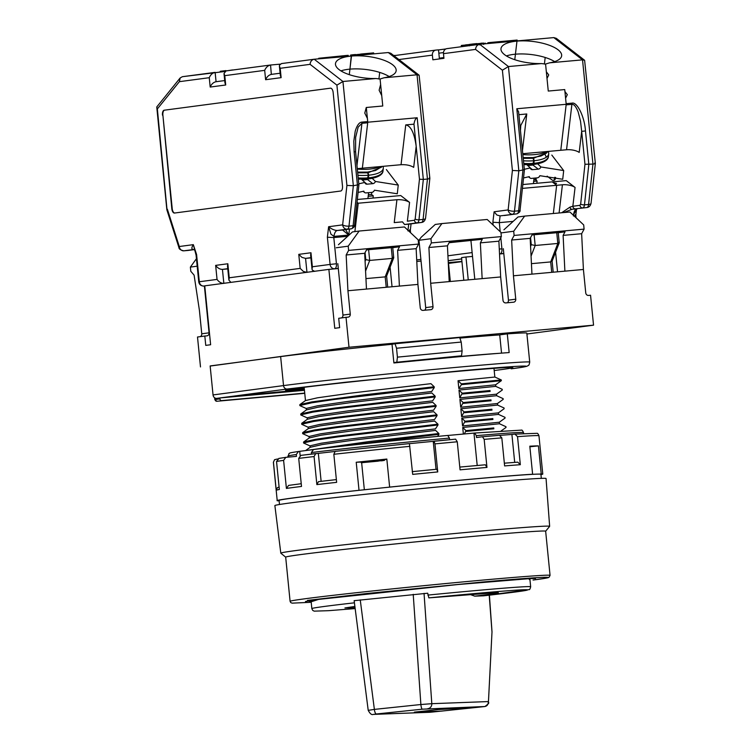 <?xml version="1.0" encoding="UTF-8"?>
<svg xmlns="http://www.w3.org/2000/svg" width="752" height="752" viewBox="0 0 752 752"><rect width="100%" height="100%" fill="white"/><g stroke="black" fill="none" stroke-linecap="round" stroke-linejoin="round"><path stroke-width="1.13" d="M564.931 91.547L565.589 98.183L567.318 94.677L564.931 91.547M546.337 71.797L547.005 78.434L548.734 74.927L546.337 71.797M500.212 231.71L499.309 222.639L492.87 222.263L493.152 225.083M513.155 221.389L499.309 222.639L500.099 215.899L516.85 213.85L500.099 215.899L496.922 215.034L494.102 211.782L492.87 222.263M558.849 242.172L557.824 243.451L535.189 245.49L531.26 244.663L530.583 246.43M552.1 261.17L559.215 242.868L558.228 232.594L532.012 234.944M398.908 59.558L432.391 55.122L432.861 59.803L443.943 58.327L443.473 53.655L475.565 49.406L502.392 70.19L512.403 170.46L508.145 209.921A4.7 1.607 6.2 0 0 514.481 211.18L518.833 170.789L512.403 170.46M524.031 169.773L518.833 170.789L508.437 66.552L502.392 70.19M594.738 163.024C595.875 163.466 595.274 163.823 592.943 164.096L582.537 59.859L584.614 60.282L556.273 38.324L553.81 37.6L582.537 59.859L549.59 62.83L545.567 64.052L548.264 91.058L545.567 64.052L541.374 63.572L508.437 66.552L479.71 44.293L446.97 48.626A4.7 4.136 82.5 0 0 443.473 53.655M553.81 37.6L479.71 44.293C477.229 44.819 475.847 46.521 475.565 49.406M479.409 44.33L447.12 48.607A4.7 4.136 82.5 0 0 446.97 48.626M432.391 55.122A4.7 4.136 -97.5 0 1 435.887 50.093A4.7 4.136 -97.5 0 1 436.038 50.074L438.51 49.858L439.412 58.929M461.672 258.951L448.173 260.747M566.2 104.293L560.785 150.278L566.134 104.876L571.896 104.349C573.945 104.067 576.032 106.605 578.166 111.954L580.525 121.194L581.672 131.346L585.479 130.942C584.548 116.551 577.066 101.52 571.905 103.156L566.134 103.673L564.733 89.573L548.264 91.058L564.733 89.573L566.2 104.293L516.803 108.758L522.95 170.413L518.598 210.804L514.481 211.18A4.7 2.237 -95.2 0 1 512.732 214.226A4.7 4.136 -97.5 0 1 508.145 209.921L494.102 211.782M549.59 62.83A30.541 10.866 6.7 0 0 561.65 55.798A30.541 10.866 6.7 0 0 538.15 42.272A30.541 10.866 6.7 0 0 516.972 41.116L516.972 41.116A30.541 10.866 6.7 0 0 500.982 48.645A30.541 10.866 6.7 0 0 541.374 63.572M393.616 55.46L395.571 55.441M401.098 54.708L398.034 55.112M522.828 184.541L566.237 180.621L575.064 187.455A9.4 3.346 -173.3 0 0 562.421 184.776L556.659 185.302L553.331 213.502L556.659 185.302L552.241 181.881L556.659 185.302L522.414 188.395M504.31 215.514L516.934 213.841A2.82 2.482 -97.5 0 1 516.85 213.85A4.7 2.237 -95.2 0 0 518.598 210.804A2.82 0.959 6.2 0 0 520.064 210.137L524.398 170.018L518.589 111.804L516.803 108.758M520.459 130.538L520.769 125.481L526.776 113.975L518.88 114.689M586.983 207.514A4.7 4.136 -97.5 0 1 586.833 207.533L586.983 207.514C589.06 207.27 590.414 205.888 591.034 203.36A4.7 1.607 6.2 0 1 588.581 204.488L592.943 164.096L584.962 164.274L581.672 131.346L579.19 152.44A9.4 3.346 -173.3 0 0 566.547 149.761L522.772 153.718M554.675 61.608A30.541 10.866 6.7 0 0 536.599 55.357A30.541 10.866 6.7 0 0 515.43 54.191L516.972 41.116L515.43 54.191A30.541 10.866 6.7 0 0 506.416 55.921M466.353 46.06L466.231 44.829L469.267 44.556M465.479 46.173L465.356 44.941L466.231 44.829M462.527 46.568L462.405 45.336L465.375 45.064M461.418 46.709L461.296 45.487L462.405 45.336M472.942 45.186L472.829 43.992L476.853 43.588L476.965 44.65M472.829 43.992L469.257 44.453L469.398 45.853M482.84 43.165L481.656 43.165L481.75 44.105M481.656 43.165L480.801 43.268L480.669 44.208M480.782 43.381L479.654 43.503L479.579 44.923M479.654 43.503L476.871 43.785L477.106 45.176M517.207 40.909L517.122 40.053L489.637 42.535L489.721 43.39M487.888 43.55L487.813 42.779L489.637 42.535M485.585 43.757L485.529 43.221L483.564 43.4M515.43 54.191L514.782 59.699L515.43 54.191M531.438 263.661L550.69 261.922L551.724 272.337M533.676 181.354L537.116 181.044L536.853 183.272M551.705 260.643L550.69 261.922L557.824 243.451L556.753 232.697M535.546 178.027L535.349 179.672L533.854 179.813M535.349 179.672L537.116 181.044M354.493 600.641L427.719 593.215L428.847 597.878C470.536 593.732 514.603 589.972 524.106 589.737C534.663 589.512 521.117 591.542 483.489 595.828L483.527 595.828M489.223 595.18L491.996 632.018L488.396 702.716M427.85 595.095A109.952 1.918 -5.7 0 1 526.522 586.645A109.952 1.918 -5.7 0 1 526.579 586.645A109.952 1.918 -5.7 0 1 530.658 586.757C530.132 588.929 529.615 589.878 529.098 589.606L483.508 595.828L474.747 596.157L470.31 594.559M474.747 596.157C495.765 593.676 502.787 592.52 495.794 592.708L428.847 597.878M498.106 592.679L495.794 592.708M354.888 606.45L344.914 607.964L355.057 607.804M427.756 708.694A4.7 4.521 -92.1 0 0 431.808 703.684L420.876 704.521A4.7 0.949 -95.9 0 0 422.304 709.183L484.937 706.513A2.82 0.94 -100.8 0 1 484.899 706.513L484.551 706.57A2.82 1.043 -96.1 0 1 484.551 706.57A2.82 1.043 -96.1 0 1 484.57 706.56L438.237 709.55L475.208 707.557L441.01 711.148L475.208 707.557M440.315 711.166L414.343 712.182M414.681 712.106L438.237 709.55L415.236 712.088L441.01 711.148M422.304 709.183L376.423 713.986A4.7 1.579 -96.1 0 1 374.374 709.39L368.555 710.311M354.145 600.641L368.207 710.302C370.04 713.751 371.704 715.124 373.218 714.4L373.218 714.4A4.7 4.521 87.9 0 0 373.509 714.381L430.294 712.247L440.164 711.232M484.899 706.513C487.24 706.006 488.358 704.361 488.264 701.569L431.808 703.684L424.043 593.356M360.246 599.87L374.374 709.39L420.876 704.521L413.215 594.324M541.318 478.366L540.914 474.305A131.562 2.294 174.3 0 0 536.035 474.174A131.562 2.294 174.3 0 0 392.008 486.882A131.562 2.294 174.3 0 0 279.086 500.447L279.49 504.498M499.413 353.299A116.532 2.03 174.3 0 0 458.043 356.664L461.512 355.799L393.841 362.52M499.723 334.922A116.532 2.03 174.3 0 0 459.876 338.109M461.512 355.799L462.104 350.94L397.423 357.134L396.539 348.251L395.016 343.758L392.027 344.284A131.562 2.294 -5.7 0 0 280.637 356.598L283.532 385.588A131.562 2.294 -5.7 0 1 413.168 371.45A131.562 2.294 -5.7 0 1 524.83 361.975A131.562 2.294 -5.7 0 1 529.718 362.107L526.823 333.127A131.562 2.294 -5.7 0 0 521.935 332.995A131.562 2.294 -5.7 0 0 507.29 333.869L499.723 334.875L501.546 353.13M397.423 357.134L396.84 361.994M395.016 343.758L459.698 337.573L461.22 342.057L462.104 350.94M396.539 348.251L461.22 342.057M584.614 60.282L595.349 163.4L591.034 203.36M573.409 215.946C575.741 215.674 576.342 215.298 575.205 214.828M563.718 212.572L571.905 209.3L577.028 208.83A9.4 4.465 -95.2 0 0 573.55 214.762L576.483 209.573L575.816 215.232M445.889 48.946L438.519 49.923M448.267 262.636L461.916 261.405M448.295 263.144L455.618 262.486M461.935 261.593L448.277 262.824M443.473 52.584L438.848 53.195M584.962 164.274L580.666 204.102A2.82 0.959 6.2 0 0 584.464 204.864A4.7 2.237 84.8 0 1 582.715 207.909A2.82 2.482 -97.5 0 1 579.961 205.324L572.845 206.264A2.82 2.482 82.5 0 0 575.6 208.849L586.833 207.533A4.7 2.237 84.8 0 0 588.581 204.488L584.464 204.864L588.825 164.462L585.479 130.942M575.064 187.455L572.845 206.264L569.95 207.129L561.688 212.75M575.6 208.849L571.905 209.3A2.82 1.758 -96.5 0 1 569.95 207.129M439.337 58.158L443.868 57.556M536.261 180.386L536.016 177.98M443.943 58.318L439.384 58.6M555.587 177.444A4.23 2.012 84.8 0 1 553.961 180.348L553.134 180.424A4.23 2.012 84.8 0 1 552.297 180.132L547.146 176.147M545.181 57.472L544.401 64.089M554.779 177.284A4.23 2.012 84.8 0 1 553.134 180.424M304.372 389.48A114.182 1.993 -5.7 0 1 289.793 390.373A114.182 1.993 -5.7 0 1 285.553 390.26A114.182 1.993 -5.7 0 1 383.558 378.491A114.182 1.993 -5.7 0 1 508.549 367.465A114.182 1.993 -5.7 0 1 512.789 367.578A114.182 1.993 -5.7 0 1 494.196 370.539M288.712 389.47A114.182 1.993 174.3 0 0 289.699 389.442A114.182 1.993 174.3 0 0 301.43 388.746L304.259 388.38M498.914 334.978L499.723 334.875M526.908 334.001L593.544 325.165L349.003 347.245L210.156 366.055M214.865 397.94L215.025 399.538L219.904 398.889L219.81 397.958L216.708 398.372A3.76 3.309 82.5 0 1 213.042 394.932L210.146 365.942L280.637 356.598M507.29 333.869L509.16 352.566A131.562 2.294 174.3 0 0 393.888 362.972L392.027 344.275M349.003 347.245L346.023 317.325L338.701 318.293L339.641 327.646L334.762 328.295L328.878 269.385L204.751 285.835L210.626 344.745L205.757 345.384L204.817 336.041L197.503 337.009L200.493 366.929M593.544 325.165L590.555 295.245L588.496 295.433A2.82 2.482 -97.5 0 1 585.742 292.848L583.411 269.479L513.428 275.796L515.759 299.174A2.82 2.482 -97.5 0 1 513.569 302.201L505.748 302.906A2.82 2.482 -97.5 0 1 503.003 300.321L500.663 276.952L430.68 283.269L433.011 306.647A2.82 2.482 -97.5 0 1 430.821 309.674L423 310.379A2.82 2.482 -97.5 0 1 420.255 307.794L417.924 284.416L347.932 290.742L350.272 314.11A2.82 2.482 -97.5 0 1 348.082 317.137L346.023 317.325M328.878 269.385L338.306 268.539M468.252 279.876L465.967 257.015L472.51 256.423M499.525 253.979L503.802 253.593M416.777 261.452L421.054 261.066M200.248 336.642A2.82 2.482 82.5 0 0 201.752 333.794L199.421 310.416L194.101 275.129L190.801 271.303L190.378 267.092L197.193 266.189M204.817 336.041L206.875 335.853A2.82 2.482 -97.5 0 0 209.065 332.826L204.394 286.014M513.428 275.796L511.651 240.029L530.179 238.356L531.955 274.123M564.884 271.152L563.116 235.385L581.644 233.712L583.411 269.479M511.651 240.029L514.114 235.442L513.701 231.24L524.642 216.097L569.931 212.008L583.684 224.914L584.097 229.125L581.644 233.712M336.238 247.765L348.204 246.177L348.627 250.388L346.164 254.975L347.932 290.742M341.455 317.936A2.82 2.482 82.5 0 0 342.95 315.079L337.817 263.632M346.164 254.975L364.692 253.302L366.459 289.069M399.397 286.089L397.62 250.331L416.147 248.658L417.924 284.416M348.204 246.177L359.155 231.043L404.435 226.954L418.187 239.86L418.61 244.071L416.147 248.658M433.011 306.647L425.698 307.615L418.977 240.292L430.952 238.704L431.366 242.915L428.913 247.502L430.68 283.269M428.913 247.502L447.431 245.829L449.207 281.596M482.145 278.625L480.368 242.858L498.896 241.185L500.663 276.952M430.952 238.704L441.903 223.57L487.183 219.481L500.935 232.387L501.358 236.598L498.896 241.185M513.701 231.24L501.725 232.819M503.314 248.686L508.446 300.142A2.82 2.482 -97.5 0 1 507.346 302.765M461.944 261.649L448.305 263.444M248.282 394.744L297.679 390.279L284.378 392.046L234.981 396.501L248.282 394.744M213.042 394.932L283.532 385.588A3.76 3.309 82.5 0 0 287.198 389.028L219.81 397.958L304.447 390.316M463.796 280.28L461.54 257.598L465.967 257.015M563.116 235.385L565.025 231.813L532.096 234.793L530.179 238.356M514.114 235.442L584.097 229.125M555.587 252.249L557.542 271.81M390.1 267.195L392.046 286.756M425.698 307.615A2.82 2.482 -97.5 0 1 424.598 310.228M441.903 223.57L435.248 224.453L421.167 237.265L418.977 240.292M470.949 240.753L474.794 279.283M565.025 231.813L558.238 232.716M359.155 231.043L352.5 231.917L338.428 244.738M364.692 253.302L366.6 249.73L399.538 246.759L397.62 250.331M348.627 250.388L418.61 244.071M392.751 247.662L399.538 246.759M480.368 242.858L482.286 239.286L449.348 242.266L447.431 245.829M431.366 242.915L501.358 236.598M482.286 239.286L449.104 242.727M503.915 229.792L517.996 216.98L524.642 216.097M448.521 263.426L450.326 281.492M304.184 387.675L292.641 388.85M284.322 391.491L284.378 392.046M219.904 398.889A1.88 1.654 82.5 0 0 221.737 400.619L304.729 393.117M196.441 258.707L190.378 267.092M367.361 178.882L368.442 177.829L368.753 175.207L368.076 172.781L367.22 172.114M366.807 172.152L367.662 172.819L368.339 175.244L367.314 179.051L358.328 179.155M356.429 55.422L356.354 54.661L357.463 54.511L357.538 55.319M360.424 54.238L357.463 54.511M360.509 55.056L360.415 54.125L361.289 54.003L361.392 54.971M373.735 53.862L373.641 52.894L361.289 54.003M540.801 531.072A130.622 2.284 174.3 0 0 397.799 543.687A130.622 2.284 174.3 0 0 285.685 557.147L290.093 601.327A130.622 2.284 174.3 0 1 305.632 598.686A130.622 2.284 174.3 0 1 434.346 584.652A130.622 2.284 174.3 0 1 545.209 575.242A130.622 2.284 174.3 0 1 550.06 575.374L545.651 531.203A130.622 2.284 174.3 0 0 540.801 531.072M545.651 531.222L549.627 526.362A135.087 2.359 174.3 0 0 549.646 526.315A135.087 2.359 174.3 0 0 544.636 526.184A135.087 2.359 174.3 0 0 396.718 539.231A135.087 2.359 174.3 0 0 280.806 553.152A135.087 2.359 174.3 0 0 280.825 553.19L285.685 557.166M549.646 526.315L546.055 478.516A136.262 2.378 174.3 0 0 540.998 478.375A136.262 2.378 174.3 0 0 391.801 491.545A136.262 2.378 174.3 0 0 274.875 505.588L280.806 553.152M305.491 400.562L317.4 397.817L349.238 393.334L430.924 383.661L434.195 386.763L364.278 394.819L311.742 401.916L299.888 404.548L299.832 405.535L311.836 402.79L334.029 399.519L434.271 387.581L431.704 391.482L347.866 401.436L317.429 405.826L306.261 408.439L306.412 409.925M306.431 409.906L318.312 407.17L350.112 402.696L431.855 393.005L435.126 396.116L334.884 408.054L312.682 411.269L300.819 413.901L300.762 414.888L312.766 412.134L334.931 408.872L435.211 396.924L432.644 400.835L348.787 410.78L318.359 415.179L307.192 417.792L307.342 419.268M307.361 419.259L319.252 416.523L351.109 412.04L432.795 402.358L436.057 405.469L335.815 417.407L313.612 420.622L301.749 423.244L301.702 424.241L313.697 421.487L335.89 418.215L436.141 406.277L433.575 410.188L349.699 420.133L319.29 424.532L308.123 427.145L308.273 428.621M308.292 428.612L320.183 425.876L352.021 421.393L433.725 411.711L436.987 414.813L336.746 426.751L314.543 429.965L302.68 432.597L302.633 433.584L314.637 430.84L336.821 427.568L437.072 415.63L434.506 419.531L350.676 429.477L320.23 433.876L309.063 436.489L309.204 437.974M309.232 437.955L321.113 435.22L352.951 430.736L434.656 421.054L437.927 424.166L337.686 436.104L315.483 439.318L303.62 441.95L303.564 442.937L315.567 440.183L337.761 436.912L438.002 424.974L435.436 428.884L351.56 438.839L321.151 443.229L309.993 445.842L310.144 447.318L322.053 444.573L353.91 440.089L435.596 430.407L438.858 433.519L368.941 441.565L307.803 450.279M463.373 434.054L462.715 427.465L499.507 423.752L499.356 422.22L462.565 425.942L461.784 418.121L498.576 414.399L498.426 412.867L461.625 416.599L460.844 408.768L497.636 405.055L497.486 403.523L460.694 407.246L459.914 399.415L496.705 395.702L496.555 394.17L459.763 397.893L458.983 390.072L495.775 386.359L495.615 384.789L458.833 388.549L458.043 380.719L494.844 377.043L493.979 368.358M461.314 383.858L461.399 384.667L501.349 380.672L501.274 379.939L461.314 383.858L458.043 380.719M461.399 384.667L458.833 388.549M434.271 387.581L434.195 386.763M490.06 390.532L462.254 393.202L458.983 390.072M462.254 393.202L459.763 397.893M462.33 394.02L490.144 391.407M496.536 394.151L502.204 390.072M490.99 399.885L463.185 402.555L459.914 399.415M463.185 402.555L460.694 407.246M463.26 403.363L491.075 400.75M503.135 398.607L503.135 399.425M491.921 409.238L464.116 411.908L460.844 408.768M464.116 411.908L461.625 416.599M464.2 412.716L492.005 410.103M497.627 405.074L504.056 407.979L504.075 408.778M492.851 418.582L465.046 421.252L461.784 418.121M465.046 421.252L462.565 425.942M465.131 422.069L492.945 419.456M505.006 417.304L505.006 418.121M493.791 427.935L465.986 430.605L462.715 427.465M465.986 430.605L464.379 433.97M466.061 431.413L493.876 428.8M505.936 426.657L506.011 427.456L501.199 430.877M327.308 447.863L438.942 434.327L437.57 436.404M438.942 434.327L438.858 433.519M438.002 424.974L437.927 424.166M437.072 415.63L436.987 414.813M436.141 406.277L436.057 405.469M435.211 396.924L435.126 396.116M384.093 77.776L417.04 74.796L419.127 75.228L390.777 53.26L388.314 52.546L417.04 74.796L427.446 179.042L423.329 179.408L417.172 117.754L367.775 122.209L367.399 118.421L364.786 113.082L366.262 107.489L382.768 105.994L381.734 95.589L379.121 90.24L380.625 84.525L380.08 78.998L384.093 77.776A30.541 10.866 6.7 0 0 396.154 70.735A30.541 10.866 6.7 0 0 372.654 57.208A30.541 10.866 6.7 0 0 351.485 56.052L314.214 59.229L281.483 63.572L279.49 65.161L279.415 66.176L280.195 68.3L310.078 64.343L336.905 85.136L346.916 185.406L342.649 224.867A4.7 1.607 6.2 0 0 348.984 226.126L353.346 185.725L346.916 185.406M389.179 76.554A30.541 10.866 6.7 0 0 371.112 70.293A30.541 10.866 6.7 0 0 349.934 69.137L351.485 56.052A30.541 10.866 6.7 0 0 335.486 63.591A30.541 10.866 6.7 0 0 375.887 78.518L380.08 78.998L382.768 105.994L366.299 107.489L367.709 121.589L361.947 122.106C359.259 122.256 357.012 125.293 355.217 131.215L353.807 141.179L354.117 151.838L355.593 151.735L355.64 137.4L358.168 127.126L361.938 123.309A2.82 1.344 -95.2 0 0 361.947 122.106M419.127 75.228L429.853 178.346L425.547 218.306A4.7 1.607 6.2 0 1 423.085 219.434A4.7 2.237 84.8 0 1 421.336 222.479L409.003 224.115M405.742 124.907L401.051 164.707C406.296 164.472 410.517 165.365 413.694 167.376L416.185 146.292C414.333 132.972 410.855 125.838 405.742 124.907L413.976 124.165L419.466 179.211L415.17 219.048A2.82 0.959 6.2 0 0 418.967 219.8L423.085 219.434L427.446 179.042C429.777 178.769 430.379 178.412 429.251 177.97M407.913 230.883C410.254 230.62 410.846 230.244 409.708 229.774M411.071 223.842L410.319 230.168M388.314 52.546L351.269 55.892L349.934 69.137A30.541 10.866 6.7 0 0 340.919 70.867M402.461 221.859L394.227 222.601L402.461 221.859L404.595 224.519L408.712 224.152L407.988 230.281M355.621 55.498L355.527 54.529L352.237 54.83L352.331 55.789M350.676 55.939L350.592 55.046L352.237 54.83M348.279 56.156L348.195 55.328L345.318 55.582L345.403 56.419M319.826 58.722L319.769 58.158L345.318 55.582M318.707 58.825L318.651 58.299L319.769 58.158M417.172 117.754C415.64 118.28 414.568 120.414 413.976 124.165M401.051 164.707L362.351 168.194L367.775 122.209M419.466 179.211L423.329 179.408L418.967 219.8A4.7 2.237 84.8 0 1 417.219 222.846L421.336 222.479A4.7 4.136 -97.5 0 0 421.487 222.46C423.564 222.216 424.918 220.834 425.547 218.306M386.603 276.116L393.728 257.814L392.741 247.54L366.515 249.89M357.031 202.344L358.225 203.219L354.878 231.607L358.225 203.219L396.924 199.722C402.17 199.487 406.39 200.38 409.567 202.401L407.358 221.21L414.474 220.27L415.17 219.048M235.028 69.72L232.631 70.039M232.622 69.936L226.014 70.923M225.976 70.594L220.336 71.29L220.392 71.891M358.093 192.465L363.865 191.14A2.82 2.265 127.8 0 0 364.607 192.512A2.82 2.265 127.8 0 0 366.027 192.897L371.789 192.38L371.497 194.467L373.265 195.84L373.001 198.067M357.341 199.477L400.75 195.558L409.567 202.401M391.266 247.643L392.337 258.387L369.693 260.436L365.773 259.609L365.087 261.376M386.208 275.589L385.193 276.868L392.337 258.387L393.352 257.118M349.295 74.636L349.934 69.137L349.295 74.636M378.914 79.035L379.694 72.408M368.179 196.3L373.265 195.84M386.237 287.283L385.193 276.868L365.942 278.597M368.358 194.749L371.497 194.467M214.828 72.408L182.398 76.695L180.16 77.954L156.764 106.963L166.85 209.761M306.966 272.393L303.357 271.425L300.17 268.389L229.238 277.789L227.837 263.764L215.645 265.381L217.046 279.406L199.308 281.756L196.592 254.543L193.33 244.654L196.084 255.154L196.592 254.543M310.905 257.889L305.566 258.378L301.956 257.4L298.77 254.364L300.17 268.389M314.731 271.369L312.296 270.118L312.024 269.094L312.362 266.772L310.961 252.747L298.77 254.364M331.35 269.169L334.678 268.727A4.7 4.136 -97.5 0 1 330.09 264.422L336.426 263.755L333.813 237.576L327.374 237.209L330.09 264.422L312.362 266.772M347.659 236.325L333.813 237.576L333.954 236.401L330.936 234.154L328.615 226.728C331.782 229.228 334.725 230.469 337.432 230.469L347.236 229.172A4.7 4.136 -97.5 0 1 342.649 224.867L328.615 226.728L327.374 237.209M174.708 213.013A4.7 2.237 84.8 0 1 172.217 208.624L162.883 115.131A4.7 2.237 84.8 0 1 164.632 110.159L330.664 88.163M162.883 115.131L171.804 208.661A4.7 2.237 84.8 0 0 174.445 213.051A4.7 2.237 84.8 0 1 174.445 213.051L340.731 191.017A4.7 2.237 84.8 0 0 342.48 186.045L333.155 92.552A4.7 2.237 84.8 0 0 330.513 88.163A4.7 2.237 84.8 0 0 330.466 88.172L164.632 110.159M162.47 115.169A4.7 2.237 84.8 0 1 164.218 110.196M224.679 71.506L182.398 76.695M215.128 72.361C212.534 72.906 210.579 74.683 209.263 77.7L210.193 87.053C211.519 84.036 213.474 82.25 216.068 81.714L224.707 80.567L216.068 81.714L215.128 72.361M180.16 77.954L179.39 81.667L209.263 77.7M156.764 106.963L157.356 108.927L179.39 81.667M166.859 209.799L178.929 247.568A4.7 1.758 -17.7 0 1 179.286 246.515L167.367 209.197L167.047 209.987L157.356 108.927M193.678 249.514C191.412 249.467 191.29 247.84 193.33 244.654L179.286 246.515A4.7 4.136 82.5 0 0 183.873 250.82L193.678 249.514A9.4 4.465 84.8 0 1 193.687 249.514L193.678 249.514M223.842 283.41C221.191 283.363 218.926 282.019 217.046 279.406M227.781 268.906L222.442 269.385C219.791 269.338 217.525 267.994 215.645 265.381M230.902 282.376L228.899 280.111L227.499 266.086L227.837 263.764M228.899 280.111L229.238 277.789M312.024 269.094L310.623 255.069L310.961 252.747M358.544 184.71L353.346 185.725L342.94 81.489L336.905 85.136M375.887 78.518L342.94 81.489L314.214 59.229C311.732 59.756 310.35 61.467 310.078 64.343M279.415 66.176L280.346 75.529L281.135 77.653L280.195 68.3M280.101 64.155L270.551 65.02L271.331 74.382L280.12 73.226L271.481 74.373C268.887 74.909 266.932 76.695 265.616 79.712L281.135 77.653M264.685 70.359C266.001 67.342 267.956 65.565 270.551 65.02L226.07 70.914L224.002 73.517L224.782 75.651L264.685 70.359L265.616 79.712M270.241 65.057L226.07 70.914M224.002 73.517L224.933 82.87L225.713 84.995L224.782 75.651M357.031 202.288L358.225 203.219L356.918 203.331M344.416 229.717A2.82 2.482 -97.5 0 1 344.237 229.736L342.555 230.009L348.778 235.056L345.61 229.557M354.117 151.838L357.463 185.359L353.102 225.75A2.82 0.959 6.2 0 0 354.577 225.074C354.925 226.324 353.882 227.565 351.447 228.787L342.968 229.933A2.82 2.811 -106 0 1 342.555 230.009L337.432 230.469A9.4 4.465 84.8 0 0 333.954 236.401L348.778 235.056L349.483 229.05M354.577 225.074L358.901 184.954L355.593 151.735M356.965 165.525L361.938 123.309L367.709 122.792A2.82 1.344 -95.2 0 0 367.709 121.589M357.275 168.655L362.351 168.194L367.709 122.792M532.801 164.378L533.882 163.316L534.193 160.702L533.516 158.277L532.66 157.61M544.899 154.216L546.384 157.177M532.247 157.647L533.102 158.315L523.232 158.343M523.477 160.787A28.191 10.03 6.7 0 0 533.779 160.74L533.102 158.315M533.779 160.74L532.764 164.547L523.862 164.65M555.549 184.447L553.34 182.736L556.508 183.403L555.549 184.447M524.332 169.294L530.329 167.912L526.898 164.754M532.811 164.538L532.961 165.045L534.014 164.425M537.68 163.861L540.885 166.963L563.662 170.563L551.808 155.062M523.542 177.961L529.305 176.635A2.82 2.265 127.8 0 0 530.047 177.998A2.82 2.265 127.8 0 0 531.467 178.393L537.229 177.867A2.82 2.265 127.8 0 0 539.851 175.686L562.665 179.267M563.699 170.516L562.722 179.277M540.885 166.963A2.82 2.265 -52.2 0 1 538.253 169.144L532.491 169.67A2.82 2.265 -52.2 0 1 531.072 169.285A2.82 2.265 -52.2 0 1 530.329 167.912M358.798 183.826L364.889 182.416L361.458 179.258M367.371 179.042L367.521 179.549L368.565 178.929M372.24 178.365L375.436 181.467L398.222 185.067L386.368 169.567M371.789 192.38A2.82 2.265 127.8 0 0 374.411 190.19L397.225 193.772M398.259 185.02L397.282 193.79M375.436 181.467A2.82 2.265 -52.2 0 1 372.813 183.657L367.051 184.174A2.82 2.265 -52.2 0 1 365.632 183.789A2.82 2.265 -52.2 0 1 364.889 182.416M530.799 474.427L532.613 474.239L529.812 446.19L535.029 445.936L538.413 445.87L541.214 473.92L539.4 474.117M540.951 474.7L542.784 474.117L541.214 473.92M359.531 490.285L359.024 490.304C303.648 496.217 268.643 500.804 278.785 500.823L279.114 500.794M288.589 485.397L301.232 483.715L288.589 485.397L286.409 488.424L283.607 460.374A133.442 2.331 174.3 0 0 276.539 461.465L279.34 489.514A133.442 2.331 174.3 0 0 276.238 490.266L273.437 462.217A133.442 2.331 174.3 0 0 273.39 462.292L277.215 500.625L278.785 500.823M532.613 474.239C510.693 475.452 448.314 481.064 389.63 487.099L390.138 487.08M542.784 474.117L538.958 435.784A133.442 2.331 174.3 0 0 534.005 435.652A133.442 2.331 174.3 0 0 517.536 436.658L520.328 464.708A133.442 2.331 174.3 0 0 504.62 465.92L501.819 437.871A133.442 2.331 174.3 0 0 484.175 439.365L482.511 436.743L476.514 437.523L476.326 435.662L474.662 433.03L447.055 435.54M283.607 460.374L285.788 457.348L296.476 456.379L296.288 454.518L298.478 451.491L313.067 449.611M476.326 435.662A118.412 2.068 -5.7 0 1 523.533 432.607C522.64 430.633 521.963 429.806 521.474 430.125L474.662 433.03M477.2 465.497L473.967 433.124M311.544 454.076L311.394 452.535L313.509 449.517C343.232 445.833 401.183 439.76 447.778 435.446L449.414 438.078L449.583 439.723M299.71 451.379L300.133 455.571M287.978 457.15L288.956 453.597C290.986 452.939 286.474 453.324 298.356 451.501L298.478 451.491M484.175 439.365L486.967 467.415A133.442 2.331 174.3 0 0 460.064 469.831L457.263 441.781A133.442 2.331 174.3 0 0 434.957 443.887L437.749 471.936L436.856 469.239L412.218 471.645L436.865 469.239M437.749 471.936A133.442 2.331 174.3 0 0 412.688 474.38L409.417 443.595L335.185 451.369L333.841 454.293L336.642 482.342A133.442 2.331 174.3 0 0 316.865 484.598L314.073 456.549L315.737 453.578L300.819 455.374L334.79 451.491M300.894 455.364L298.713 458.391L301.505 486.441A133.442 2.331 174.3 0 0 286.409 488.424M359.024 490.304L356.222 462.254L386.829 459.049L389.63 487.099M361.223 462.066L356.222 462.254M364.344 489.768L361.646 462.743M386.866 459.397L384.394 459.651M529.869 446.773L538.413 445.87M499.525 435.305L482.511 436.743L499.525 435.305L501.819 437.871M485.341 464.783L459.782 467.077L485.341 464.783L486.967 467.415M434.957 443.887L434.054 441.189L455.627 439.159L457.263 441.781M278.785 458.429L285.788 457.348M273.437 462.217L274.565 459.679L277.582 458.983M276.238 490.266L277.366 487.728L279.086 486.995M276.539 461.465L279.001 458.4M316.865 484.598L318.491 481.637L336.37 479.597L318.538 481.628M321.132 481.327L318.34 453.371M409.417 443.595L335.185 451.369M455.599 439.159L433.237 441.339L436.028 469.314M520.328 464.708L517.761 462.16L504.348 463.185L517.761 462.16M517.536 436.658L514.96 434.111L511.905 434.449L514.697 462.377M538.958 435.784C538.206 433.923 537.53 433.105 536.947 433.321L514.96 434.111M375.135 461.258L375.041 460.327L377.57 460.055L377.664 460.995L361.289 462.762L361.195 461.822L375.041 460.374M383.699 459.463L384.375 459.444L384.469 460.374L383.793 460.403L383.699 459.463L377.57 460.055M500.118 435.352L511.905 434.449M409.154 443.689L433.237 441.339M361.289 462.762L381.443 460.694M381.461 460.854L384.469 460.374M383.793 460.403L378.406 460.967L378.312 460.027M378.406 460.967L377.664 460.995M366.403 462.264L378.265 461.145L366.403 462.264M530.564 237.651L531.26 244.663M472.134 252.587L447.929 255.793M420.885 259.384L416.702 259.929M448.173 260.671L461.662 258.885M499.525 253.866L500.174 253.781A4.7 4.136 -97.5 0 1 499.516 253.781M499.281 249.072L501.922 248.818L500.804 237.623M435.737 50.121L393.879 55.667L435.887 50.093M501.922 248.818A4.7 2.237 84.8 0 1 500.174 253.781L503.784 253.452M522.461 150.579L526.776 113.975M531.062 256.159L535.189 245.49L534.108 234.737M311.027 600.463L311.836 608.603A109.952 1.918 -5.7 0 1 354.418 602.822M376.423 713.986L373.509 714.381M311.836 608.603L312.7 610.37L314.176 611.15L328.605 610.68L355.16 608.575L354.784 605.68M572.93 214.818L573.475 215.335M566.547 149.761L571.896 104.349A2.82 1.344 -95.2 0 0 571.905 103.156M562.421 184.776L559.093 212.985M579.961 205.324L580.666 204.102M379.882 166.615A28.191 10.03 -173.3 0 1 369.27 169.125A28.191 10.03 -173.3 0 1 357.322 169.078M287.198 389.028L345.77 382.213L459.463 370.924C541.525 363.554 533.281 366.064 511.144 368.809A3.76 3.309 82.5 0 0 511.266 368.79C526.908 366.638 526.259 366.459 527.349 366.045L528.318 365.453C528.835 365.566 529.305 364.447 529.718 362.107M350.272 314.11L342.95 315.079M508.446 300.142L515.759 299.174M201.752 333.794L209.065 332.826M214.875 399.575L215.025 399.538A1.88 1.654 82.5 0 0 216.858 401.258A1.88 0.893 84.8 0 1 216.849 401.267A1.88 0.893 84.8 0 1 216.811 401.267M214.621 397.78L214.809 399.575L216.849 401.267L304.748 393.324L221.737 400.619M367.737 179.014C380.493 177.538 383.031 173.223 383.003 170.883A28.191 10.03 -173.3 0 1 368.442 177.829M381.405 167.226L368.076 172.781M383.182 166.314L383.313 168.269A28.191 10.03 -173.3 0 1 368.753 175.207M368.038 177.867A28.191 10.03 -173.3 0 1 358.206 177.942M367.662 172.819L357.698 172.838M368.339 175.244A28.191 10.03 -173.3 0 1 357.943 175.291M529.972 579.914L528.6 578.711L457.893 584.539L318.585 599.4L311.159 601.779M290.093 601.327L290.751 602.587L292.133 603.142L311.206 602.286L307.465 600.406L366.468 593.544L480.998 582.17C563.662 574.744 555.361 577.273 533.065 580.036L533.121 580.027C553.463 577.179 546.76 577.771 549.054 577.282L550.06 575.374M404.595 224.519L417.219 222.846A2.82 2.482 -97.5 0 1 414.474 220.27M396.924 199.722L394.227 222.601M221.379 71.12L221.445 71.797M365.566 271.105L369.693 260.436L368.621 249.683M365.068 252.587L365.773 259.609M546.3 151.594A28.191 10.03 -173.3 0 1 534.71 154.611A28.191 10.03 -173.3 0 1 522.856 154.583M210.193 87.053L225.713 84.995M196.084 255.125L198.754 281.85L199.308 281.756A4.7 4.136 82.5 0 0 203.895 286.061L204.76 285.939M227.762 268.68L222.442 269.385L223.833 283.307M310.886 257.673L305.566 258.378L306.957 272.299M313.913 59.276L281.633 63.553M183.742 250.83A4.7 2.237 -95.2 0 0 183.826 250.82A4.7 2.237 -95.2 0 0 183.873 250.82L187.981 250.444A2.82 2.482 82.5 0 0 188.169 250.425M187.897 250.454A4.7 2.237 -95.2 0 0 187.944 250.454L194.007 249.645L187.981 250.444A4.7 2.237 -95.2 0 1 187.944 250.454L183.826 250.82C180.574 250.106 178.938 249.025 178.929 247.568M198.754 281.85C199.233 284.557 200.934 285.967 203.848 286.061L203.895 286.061A4.7 2.237 84.8 0 1 203.848 286.061A4.7 2.237 84.8 0 1 203.773 286.07M336.426 263.755A4.7 2.237 -95.2 0 1 334.678 268.727L338.297 268.398M351.447 228.787A2.82 2.482 -97.5 0 1 351.353 228.796L347.236 229.172A4.7 2.237 -95.2 0 0 348.984 226.126L353.102 225.75A4.7 2.237 -95.2 0 1 351.353 228.796L344.237 229.736M546.854 152.712L533.516 158.277M534.193 160.702A28.191 10.03 6.7 0 0 548.753 153.765L548.499 151.387M533.882 163.316A28.191 10.03 6.7 0 0 548.443 156.378C548.471 158.719 545.933 163.034 533.177 164.509M523.74 163.447A28.191 10.03 6.7 0 0 533.478 163.353M538.253 169.144L532.961 165.045L527.754 165.515M530.348 168.006L532.491 169.67M372.813 183.657L367.521 179.549L362.314 180.019M364.899 182.51L367.051 184.174M313.575 449.508C340.139 446.162 404.491 439.422 447.75 435.455M311.394 452.535A118.412 2.068 -5.7 0 1 449.414 438.078M287.884 456.126A118.412 2.068 -5.7 0 1 296.288 454.518M409.887 446.331A133.442 2.331 174.3 0 0 333.841 454.293M314.073 456.549A133.442 2.331 174.3 0 0 298.713 458.391M483.527 43.043L483.668 44.453M520.064 210.137C520.412 211.387 519.369 212.619 516.934 213.841M552.109 261.264L553.199 272.205M489.402 595.161L491.996 631.68M484.57 706.56L475.273 707.557M373.218 714.4L430.003 712.276L440.183 711.232M530.658 586.757L529.85 578.645M491.996 632.028L488.424 702.471M484.937 706.513C488.283 704.022 489.449 702.697 488.424 702.509L488.424 702.509M576.07 217.77L575.816 215.241M576.502 209.394L577.254 208.802M382.166 166.408L375.511 170.535L367.484 172.095L357.623 172.133M368.612 192.662L367.916 198.528M383.003 170.883L383.313 168.269M305.481 601.478L318.641 599.4C347.377 595.518 426.957 587.199 480.65 582.462C518.307 578.955 539.184 578.156 535.001 578.57M304.146 387.299L305.472 400.572M501.274 379.939L494.844 377.034M495.615 384.789L501.349 380.672M306.459 408.599L300.039 405.695M305.632 400.459L299.907 404.576M495.765 386.378L502.186 389.282M496.696 395.731L503.126 398.635M503.201 399.378L497.476 403.495M504.131 408.731L498.407 412.848M498.567 414.427L504.987 417.332M505.062 418.084L499.337 422.201M499.497 423.78L505.927 426.685M305.632 450.561L310.294 447.205M310.2 446.002L303.77 443.097M303.639 441.979L309.363 437.861M309.26 436.649L302.84 433.744M302.708 432.626L308.433 428.508M308.329 427.305L301.9 424.401M301.768 423.282L307.502 419.155M307.399 417.952L300.969 415.048M300.838 413.929L306.562 409.812M502.28 390.053L502.204 389.254M408.862 224.134L421.487 222.46M410.573 232.706L410.319 230.187M220.308 71.901L220.251 71.318M387.703 287.151L386.613 276.2M547.964 151.443L546.243 153.258L540.951 156.031L532.924 157.582L523.166 157.638M534.052 178.158L533.412 183.582M194.411 250.012L193.762 249.504M548.443 156.378L548.753 153.765M530.047 177.998L528.496 176.805M364.607 192.512L363.056 191.309M523.618 433.519L523.533 432.607M273.39 462.292L274.565 459.679"/></g></svg>
